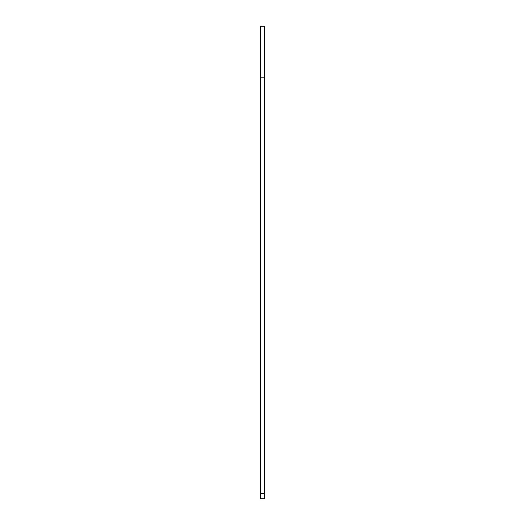 <?xml version="1.0" encoding="UTF-8"?>
<svg xmlns="http://www.w3.org/2000/svg" width="525" height="525" viewBox="0 0 525 525"><rect width="100%" height="100%" fill="white"/><g stroke="black" fill="none" stroke-linecap="round" stroke-linejoin="round"><path stroke-width="0.79" d="M260.354 493.388L264.646 493.388L264.646 498.75L260.354 498.75L260.354 77.201L264.646 77.201L264.646 26.25L260.354 26.25L260.354 77.201M264.646 493.388L264.646 77.201"/></g></svg>
